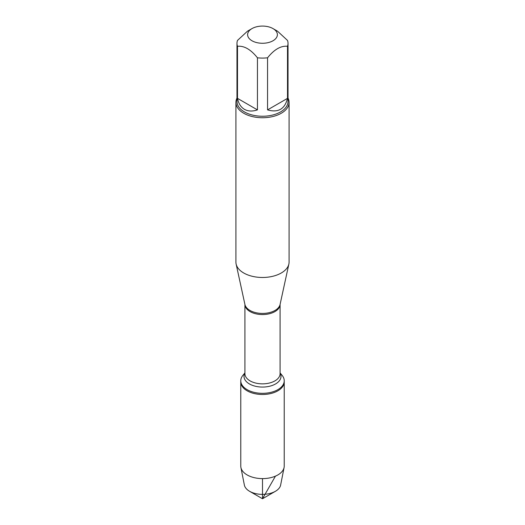 <?xml version="1.0" encoding="UTF-8"?>
<svg xmlns="http://www.w3.org/2000/svg" width="525" height="525" viewBox="0 0 525 525"><rect width="100%" height="100%" fill="white"/><g stroke="black" fill="none" stroke-linecap="round" stroke-linejoin="round"><path stroke-width="0.79" d="M280.081 372.881L282.174 375.454A21.728 12.548 180 0 1 284.228 380.783A21.728 12.548 180 0 1 262.5 393.33A21.728 12.548 180 0 1 240.772 380.783A21.728 12.548 180 0 1 242.826 375.454L244.919 372.881M284.228 380.783L284.228 466.062A21.728 12.548 180 0 1 284.091 467.48A21.728 12.548 180 0 1 269.666 477.908A21.728 12.548 180 0 1 247.137 474.935A21.728 12.548 180 0 1 240.909 467.48A21.728 12.548 180 0 1 240.772 466.062L240.772 381.938A21.728 12.548 0 0 0 262.5 394.485A21.728 12.548 0 0 0 284.228 381.938A21.728 12.548 180 0 1 270.815 393.527A21.728 12.548 180 0 1 247.137 390.81A21.728 12.548 180 0 1 240.772 381.938L240.772 380.783M235.915 102.388L235.915 262.126A26.585 15.35 0 0 0 236.125 264.042A26.585 15.35 0 0 0 243.705 272.98A26.585 15.35 0 0 0 271.117 276.649A26.585 15.35 0 0 0 288.875 264.042A26.585 15.35 0 0 0 289.085 262.126L289.085 102.388A26.585 15.35 180 0 1 272.672 116.57A26.585 15.35 180 0 1 243.705 113.243A26.585 15.35 180 0 1 235.915 102.388A26.585 15.35 180 0 1 236.978 98.096M288.022 98.096A26.585 15.35 180 0 1 289.085 102.388M251.974 40.753A14.884 8.597 0 0 0 273.026 40.753A14.884 8.597 0 0 0 273.026 28.599A14.884 8.597 0 0 0 265.453 26.25A14.884 8.597 0 0 0 251.974 28.599A14.884 8.597 0 0 0 251.974 40.753M267.56 109.882C278.191 112.934 284.839 109.095 287.51 98.365L267.56 109.882L267.56 57.796C274.214 49.455 280.862 45.616 287.51 46.279A25.522 14.733 0 0 0 288.022 43.352A25.522 14.733 0 0 0 287.51 40.432L277.535 31.198L273.026 28.599M287.51 98.365L287.51 46.279M251.974 28.599L247.465 31.198L237.49 40.432A25.522 14.733 0 0 0 236.978 43.352A25.522 14.733 0 0 0 237.49 46.279C244.138 45.616 250.786 49.455 257.44 57.796A25.522 14.733 0 0 0 267.56 57.796M237.49 98.365C238.54 103.543 240.863 107.198 244.453 109.338C248.102 111.379 252.427 111.562 257.44 109.882L237.49 98.365L237.49 46.279M257.44 109.882L257.44 57.796M288.022 43.352L288.022 101.522A25.522 14.733 180 0 1 272.265 115.132A25.522 14.733 180 0 1 244.453 111.937A25.522 14.733 180 0 1 236.978 101.522L236.978 43.352M240.909 467.48L244.361 485.034A18.257 10.539 0 0 0 249.592 491.295A18.257 10.539 0 0 0 275.408 491.295A18.257 10.539 0 0 0 280.639 485.034L284.091 467.48M262.5 498.75L249.592 491.295L262.5 498.75L275.408 491.295M262.5 478.61L262.5 498.75L275.441 476.142M236.125 264.042L244.926 304.48A17.712 10.224 0 0 0 249.979 310.439A17.712 10.224 0 0 0 268.242 312.88A17.712 10.224 0 0 0 280.074 304.48L288.875 264.042M280.081 304.441A17.581 10.152 180 0 1 262.5 314.56A17.581 10.152 180 0 1 244.919 304.441L244.919 373.702A17.581 10.152 0 0 0 262.5 383.854A17.581 10.152 0 0 0 280.081 373.702L280.081 304.441M280.081 373.072A18.493 10.677 180 0 1 262.5 387.063A18.493 10.677 180 0 1 244.919 373.072"/></g></svg>
